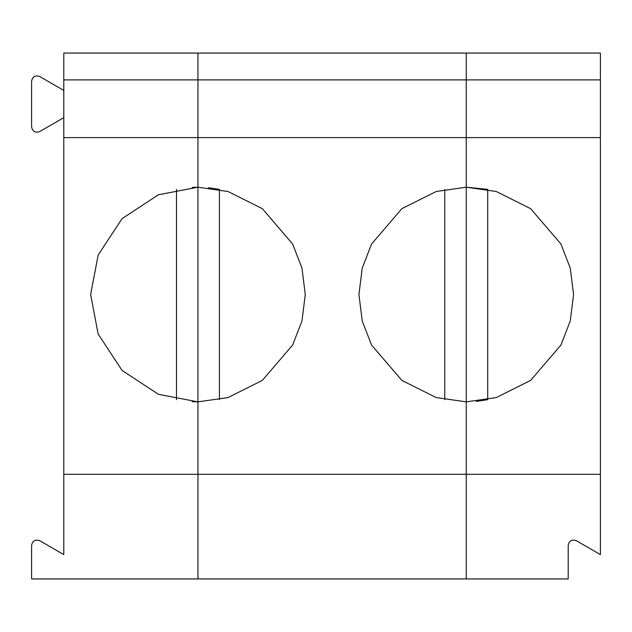 <?xml version="1.0" encoding="UTF-8"?>
<svg xmlns="http://www.w3.org/2000/svg" width="632" height="632" viewBox="0 0 632 632"><rect width="100%" height="100%" fill="white"/><g stroke="black" fill="none" stroke-linecap="round" stroke-linejoin="round"><path stroke-width="0.95" d="M600.4 554.596L576.25 540.652C571.857 539.238 569.171 540.787 568.207 545.305L568.207 578.936L466.25 578.936L466.25 53.064L466.25 79.893L600.4 79.893L600.4 53.064L466.25 53.064L600.4 53.064L600.4 79.893L466.25 79.893L466.25 474.3L600.4 474.3L600.4 137.61L466.25 137.61L600.4 137.61L600.4 79.893L600.4 554.596L600.4 474.3L466.25 474.3L466.25 578.936L568.207 578.936L568.207 545.305C569.171 540.787 571.857 539.238 576.25 540.652L600.4 554.596M487.714 399.685L487.714 189.387L466.25 187.214L496.302 191.512L530.643 208.678L560.947 244.031L570.269 268.118L573.572 294.536L570.269 320.953L560.947 345.04L530.643 380.393L496.302 397.567L466.25 401.857L496.302 397.567L530.643 380.393L560.947 345.04L570.269 320.953L573.572 294.536L570.269 268.118L560.947 244.031L530.643 208.678L496.302 191.512L466.25 187.214L487.714 189.387L487.714 399.685L476.338 401.383M466.25 53.064L466.25 578.936L197.95 578.936L197.95 53.064L466.25 53.064L197.95 53.064L197.95 187.214L227.994 191.512L262.343 208.678L292.64 244.031L301.97 268.118L305.272 294.536L301.97 320.953L292.64 345.04L262.343 380.393L227.994 397.567L197.95 401.857L197.95 578.936L466.25 578.936L466.25 474.3L197.95 474.3L466.25 474.3L466.25 401.857L436.199 397.567L401.857 380.393L371.553 345.04L362.231 320.953L358.929 294.536L362.231 268.118L371.553 244.031L401.857 208.678L436.199 191.512L466.25 187.214L466.25 137.61L197.95 137.61L466.25 137.61L466.25 79.893L197.95 79.893L466.25 79.893L466.25 53.064M466.25 187.214L436.199 191.512L401.857 208.678L371.553 244.031L362.231 268.118L358.929 294.536L362.231 320.953L371.553 345.04L401.857 380.393L436.199 397.567L466.25 401.857L466.25 187.214M444.786 189.387L444.786 399.685L444.786 189.387M192.175 187.372L197.95 187.214L158.442 194.751L122.063 218.648L98.165 255.028L90.629 294.536L98.165 255.028L122.063 218.648L158.442 194.751L197.95 187.214L197.95 137.61L63.793 137.61L63.793 554.596L39.65 540.652L63.793 554.596L63.793 474.3L197.95 474.3L197.95 578.936L197.95 401.857L197.95 474.3L63.793 474.3L63.793 79.893L63.793 137.61L197.95 137.61L197.95 79.893L63.793 79.893L63.793 53.064L197.95 53.064L63.793 53.064L63.793 79.893L197.95 79.893L197.95 53.064L197.95 401.857L158.442 394.321L122.063 370.423L98.165 334.044L90.629 294.536L98.165 334.044L122.063 370.423L158.442 394.321L197.95 401.857L227.994 397.567L262.343 380.393L292.64 345.04L301.97 320.953L305.272 294.536L301.97 268.118L292.64 244.031L262.343 208.678L227.994 191.512L197.95 187.214L197.95 401.857L192.183 401.699M219.415 189.387L219.415 399.685L219.415 189.387L208.37 187.72M39.65 540.652C35.258 539.238 32.572 540.787 31.6 545.305L31.6 578.936L197.95 578.936L31.6 578.936L31.6 545.305C32.572 540.787 35.258 539.238 39.65 540.652M63.793 117.647L39.65 131.59L63.793 117.647M63.793 90.431L39.65 76.496C35.258 75.074 32.572 76.622 31.6 81.141L31.6 126.945C32.572 131.456 35.258 133.004 39.65 131.59C35.258 133.004 32.572 131.456 31.6 126.945L31.6 81.141C32.572 76.622 35.258 75.074 39.65 76.496L63.793 90.431M197.95 401.857L197.95 187.214M176.486 189.387L176.486 399.685L176.486 189.387"/></g></svg>
